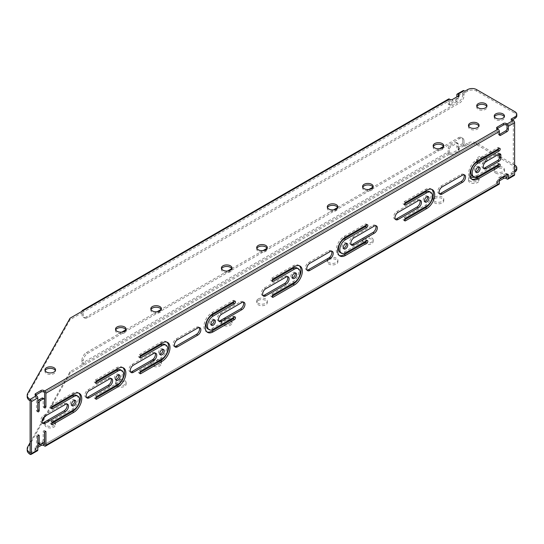 <?xml version="1.0" encoding="UTF-8"?>
<svg xmlns="http://www.w3.org/2000/svg" width="544" height="544" viewBox="0 0 544 544"><rect width="100%" height="100%" fill="white"/><g stroke="black" fill="none" stroke-linecap="round" stroke-linejoin="round"><path stroke-width="0.41" stroke-dasharray="2.72 2.04" d="M44.506 406.388A1 0.578 -60 0 1 43.391 407.218A1 0.578 -60 0 1 43.18 406.762L43.18 398.915A1.87 1.081 120 0 0 42.792 398.058M37.801 410.264A1 0.578 -60 0 1 36.686 411.087A1 0.578 -60 0 1 36.475 410.632L36.475 397.188L30.124 400.853L36.475 397.181L35.598 396.671L35.598 395.148A1.87 1.081 0 0 0 35.047 395.91A1.87 1.081 0 0 0 35.598 396.671M37.801 447.365L35.598 448.637L36.475 449.147L36.475 435.696A1 0.578 -60 0 1 36.91 434.69A1 0.578 -60 0 1 37.686 434.425A1 0.578 -60 0 1 37.89 434.88L37.89 436.016M38.277 443.584A1.87 1.081 120 0 0 39.216 443.489L41.861 441.959A1.87 1.081 120 0 0 43.18 439.668L43.18 431.827A1 0.578 -60 0 1 43.622 430.821A1 0.578 -60 0 1 44.39 430.556A1 0.578 -60 0 1 44.594 431.011L44.594 432.14M449.942 154.394A1.87 1.081 -0 0 0 452.588 154.394L452.588 152.871A1.87 1.081 180 0 1 449.942 152.871L449.942 154.394L449.5 154.142A1.87 1.081 60 0 1 448.181 151.851L81.96 363.283A1.87 1.081 -120 0 0 83.286 365.575L83.286 360.992L81.96 360.223L81.96 363.283M449.942 152.871L449.5 152.612L449.5 149.049A1.87 1.081 -60 0 1 450.826 146.758L449.5 145.989L455.505 142.528L456.824 143.29L456.824 146.853A1.87 1.081 -120 0 0 458.15 149.151L458.592 149.403L458.15 144.058L456.824 143.29A1.87 1.081 120 0 0 456.436 142.433A1.87 1.081 120 0 0 455.505 142.528M27.2 396.773A9.982 5.766 180 0 1 27.751 394.883L70.047 319.729L83.286 312.086L83.286 315.139A6.242 3.604 120 0 0 84.578 317.995A6.242 3.604 120 0 0 87.693 317.689L459.646 102.945A6.242 3.604 120 0 0 464.059 95.302L462.74 94.54L462.74 91.48A1.87 1.081 60 0 1 463.128 90.624M464.059 95.302L464.059 92.249L464.889 92.725L467.711 91.093A6.242 3.604 180 0 1 476.537 91.093L514.971 113.288A6.242 3.604 180 0 1 516.8 115.831M448.181 103.455A1.87 1.081 120 0 0 448.569 104.312A1.87 1.081 120 0 0 449.5 104.217L448.181 103.455L448.181 99.892A1.87 1.081 60 0 1 448.569 99.028M448.181 99.892L81.96 311.324L81.96 314.378L83.286 315.139M458.15 96.172L458.15 99.226A1.87 1.081 -60 0 1 456.824 101.517L455.505 100.756L449.5 104.217L449.5 100.654L449.942 100.905A1.87 1.081 0 0 0 452.588 100.905L458.592 97.444A1.87 1.081 0 0 0 459.136 96.676A1.87 1.081 0 0 0 458.592 95.914L458.592 97.444M87.693 317.689L86.374 316.928L458.327 102.184L459.646 102.945M86.374 316.928A6.242 3.604 -60 0 1 83.252 317.234A6.242 3.604 -60 0 1 81.96 314.378M455.505 100.756A1.87 1.081 120 0 0 456.824 98.464L456.824 96.934M462.74 94.54A6.242 3.604 -60 0 1 458.327 102.184M456.824 101.517L450.826 104.985A1.87 1.081 -60 0 1 449.888 105.074A1.87 1.081 -60 0 1 449.5 104.217L450.826 104.985M45.104 370.641A5.304 3.06 0 0 0 44.941 371.409A5.304 3.06 0 0 0 46.492 373.572A5.304 3.06 0 0 0 52.272 374.238A5.304 3.06 0 0 0 55.542 371.409A5.304 3.06 0 0 0 55.379 370.641M115.695 329.888A5.304 3.06 0 0 0 115.525 330.657A5.304 3.06 0 0 0 117.082 332.819A5.304 3.06 0 0 0 122.862 333.486A5.304 3.06 0 0 0 126.133 330.657A5.304 3.06 0 0 0 125.963 329.888M150.987 309.516A5.304 3.06 0 0 0 150.817 310.277A5.304 3.06 0 0 0 152.374 312.44A5.304 3.06 0 0 0 158.154 313.106A5.304 3.06 0 0 0 161.425 310.277A5.304 3.06 0 0 0 161.262 309.516M221.578 268.763A5.304 3.06 0 0 0 221.408 269.525A5.304 3.06 0 0 0 222.958 271.687A5.304 3.06 0 0 0 228.738 272.354A5.304 3.06 0 0 0 232.016 269.525A5.304 3.06 0 0 0 231.846 268.763M256.87 248.384A5.304 3.06 0 0 0 256.7 249.145A5.304 3.06 0 0 0 258.257 251.314A5.304 3.06 0 0 0 264.037 251.974A5.304 3.06 0 0 0 267.308 249.145A5.304 3.06 0 0 0 267.138 248.384M327.454 207.631A5.304 3.06 0 0 0 327.291 208.393A5.304 3.06 0 0 0 328.841 210.562A5.304 3.06 0 0 0 334.621 211.222A5.304 3.06 0 0 0 337.892 208.393A5.304 3.06 0 0 0 337.729 207.631M362.753 187.252A5.304 3.06 0 0 0 362.583 188.02A5.304 3.06 0 0 0 364.133 190.182A5.304 3.06 0 0 0 369.913 190.849A5.304 3.06 0 0 0 373.191 188.02A5.304 3.06 0 0 0 373.021 187.252M433.337 146.499A5.304 3.06 0 0 0 433.167 147.261A5.304 3.06 0 0 0 434.724 149.43A5.304 3.06 0 0 0 440.504 150.09A5.304 3.06 0 0 0 443.775 147.261A5.304 3.06 0 0 0 443.612 146.499M468.629 126.126A5.304 3.06 0 0 0 468.466 126.888A5.304 3.06 0 0 0 470.016 129.05A5.304 3.06 0 0 0 475.796 129.717A5.304 3.06 0 0 0 479.074 126.888A5.304 3.06 0 0 0 478.904 126.126M494.414 116.783A5.114 2.951 0 0 0 494.238 117.545A5.114 2.951 0 0 0 495.734 119.632A5.114 2.951 0 0 0 501.31 120.272A5.114 2.951 0 0 0 504.472 117.545A5.114 2.951 0 0 0 504.295 116.783M476.904 106.515A5.114 2.951 0 0 0 476.728 107.277A5.114 2.951 0 0 0 478.224 109.364A5.114 2.951 0 0 0 483.8 110.004A5.114 2.951 0 0 0 486.962 107.277A5.114 2.951 0 0 0 486.785 106.515M511.088 119.095L511.088 120.618L512.414 119.857M511.088 120.618L513.298 121.897L507.028 125.514L513.298 121.897L513.298 173.856L507.028 177.473M497.148 130.2L497.148 128.67A1.87 1.081 0 0 0 496.604 129.431A1.87 1.081 0 0 0 497.148 130.2L498.032 130.71L44.594 392.496L498.032 130.71L498.032 133.763A1.87 1.081 120 0 0 498.42 134.62A1.87 1.081 120 0 0 499.358 134.531L498.032 133.763M464.059 141.154L464.059 144.208L464.889 144.684L464.889 146.214L464.059 145.738A1.87 1.081 60 0 1 462.74 143.446L462.74 140.386L464.059 141.154A6.242 3.604 120 0 0 462.767 138.298A6.242 3.604 120 0 0 459.646 138.604L87.693 353.348A6.242 3.604 120 0 0 83.286 360.992M81.96 360.223A6.242 3.604 -60 0 1 86.374 352.587L87.693 353.348M459.646 138.604L458.327 137.843L443.544 146.37M439.436 148.75L372.96 187.122M368.846 189.502L337.668 207.502M333.554 209.875L267.077 248.254M262.963 250.628L231.785 268.634M227.671 271.007L161.194 309.386M157.087 311.76L125.902 329.759M121.788 332.139L86.374 352.587M458.327 137.843A6.242 3.604 -60 0 1 461.448 137.53A6.242 3.604 -60 0 1 462.74 140.386M449.5 145.989A1.87 1.081 120 0 0 448.181 148.281L448.181 151.851M456.436 142.433L457.762 143.201A1.87 1.081 -60 0 0 456.824 143.29L450.826 146.758M457.762 143.201A1.87 1.081 -60 0 1 458.15 144.058M514.617 165.043L499.535 156.332M497.325 155.06L493.354 152.769M492.47 152.259L476.537 143.058A6.242 3.604 -0 0 0 467.711 143.058L467.711 144.582A6.242 3.604 180 0 1 476.537 144.582L476.537 143.058M514.971 165.247L514.971 166.777L476.537 144.582M53.523 422.491A5.304 3.06 180 0 1 55.542 424.898A5.304 3.06 180 0 1 50.245 427.958A5.304 3.06 180 0 1 44.941 424.898A5.304 3.06 180 0 1 46.492 422.729A5.304 3.06 180 0 1 52.448 422.11M121.618 381.113A5.304 3.06 180 0 1 126.133 384.146A5.304 3.06 180 0 1 120.829 387.206A5.304 3.06 180 0 1 115.525 384.146A5.304 3.06 180 0 1 117.082 381.976A5.304 3.06 180 0 1 121.285 381.092M159.406 361.359A5.304 3.06 180 0 1 161.425 363.766A5.304 3.06 180 0 1 156.121 366.826A5.304 3.06 180 0 1 150.817 363.766A5.304 3.06 180 0 1 152.374 361.604A5.304 3.06 180 0 1 158.311 360.978M229.996 320.606A5.304 3.06 180 0 1 232.016 323.014A5.304 3.06 180 0 1 226.712 326.074A5.304 3.06 180 0 1 221.408 323.014A5.304 3.06 180 0 1 222.958 320.851A5.304 3.06 180 0 1 228.895 320.226M258.257 300.472A5.304 3.06 180 0 1 264.037 299.805A5.304 3.06 180 0 1 267.308 302.634A5.304 3.06 180 0 1 262.004 305.701A5.304 3.06 180 0 1 256.7 302.634A5.304 3.06 180 0 1 258.257 300.472M328.841 259.719A5.304 3.06 180 0 1 334.621 259.053A5.304 3.06 180 0 1 337.892 261.882A5.304 3.06 180 0 1 332.595 264.948A5.304 3.06 180 0 1 327.291 261.882A5.304 3.06 180 0 1 328.841 259.719M364.133 239.34A5.304 3.06 180 0 1 369.913 238.68A5.304 3.06 180 0 1 373.191 241.509A5.304 3.06 180 0 1 367.887 244.569A5.304 3.06 180 0 1 362.583 241.509A5.304 3.06 180 0 1 364.133 239.34M434.724 198.587A5.304 3.06 180 0 1 440.504 197.928A5.304 3.06 180 0 1 443.775 200.756A5.304 3.06 180 0 1 438.471 203.816A5.304 3.06 180 0 1 433.167 200.756A5.304 3.06 180 0 1 434.724 198.587M477.047 177.97A5.304 3.06 180 0 1 479.074 180.377A5.304 3.06 180 0 1 473.77 183.437A5.304 3.06 180 0 1 468.466 180.377A5.304 3.06 180 0 1 470.016 178.214A5.304 3.06 180 0 1 470.723 177.868M495.734 173.121A5.114 2.951 0 0 0 501.31 173.76A5.114 2.951 0 0 0 504.472 171.034A5.114 2.951 0 0 0 499.351 168.082A5.114 2.951 0 0 0 494.238 171.034A5.114 2.951 0 0 0 495.734 173.121M482.766 157.862A5.114 2.951 0 0 0 476.728 160.766A5.114 2.951 0 0 0 478.224 162.853A5.114 2.951 0 0 0 483.8 163.492A5.114 2.951 0 0 0 486.962 160.766A5.114 2.951 0 0 0 484.092 158.114M514.971 166.777A6.242 3.604 180 0 1 516.8 169.32M514.617 170.544L511.088 172.584L511.088 174.114L514.617 172.074M511.088 174.114L513.298 175.386A1.87 1.081 60 0 0 514.23 175.474M500.677 178.085L499.358 177.324A1.87 1.081 120 0 0 498.032 179.615L498.032 182.668L44.594 444.455L498.032 182.668L497.148 182.158A1.87 1.081 -0 0 0 496.604 182.927A1.87 1.081 -0 0 0 497.148 183.688L497.148 182.158A1.87 1.081 180 0 1 496.604 181.397A1.87 1.081 180 0 1 497.148 180.628L497.148 182.158L499.358 180.887M497.148 183.688L498.032 184.198A1.87 1.081 60 0 0 498.97 184.287M35.598 450.167L35.598 448.637A1.87 1.081 180 0 1 35.047 447.868A1.87 1.081 180 0 1 35.598 447.107L35.598 448.637A1.87 1.081 -0 0 0 35.047 449.398A1.87 1.081 -0 0 0 35.598 450.167L36.475 450.67A1.87 1.081 60 0 0 37.414 450.765M27.2 450.262A9.982 5.766 180 0 1 27.751 448.372L70.047 373.218L449.5 154.142M458.592 150.933A1.87 1.081 -0 0 0 459.136 150.171A1.87 1.081 -0 0 0 458.592 149.403L458.592 150.933L452.588 154.394M464.889 146.214L467.711 144.582M53.992 421.206A5.304 3.06 -0 0 0 46.492 421.206A5.304 3.06 -0 0 0 44.941 423.368A5.304 3.06 -0 0 0 50.245 426.428A5.304 3.06 -0 0 0 55.542 423.368A5.304 3.06 -0 0 0 54.767 421.777M122.176 379.651A5.304 3.06 -0 0 0 117.082 380.453A5.304 3.06 -0 0 0 115.525 382.616A5.304 3.06 -0 0 0 117.082 384.778M117.926 385.179A5.304 3.06 -0 0 0 123.352 385.308A5.304 3.06 -0 0 0 126.133 382.616A5.304 3.06 -0 0 0 122.461 379.705M159.875 360.074A5.304 3.06 -0 0 0 152.374 360.074A5.304 3.06 -0 0 0 150.817 362.236A5.304 3.06 -0 0 0 152.374 364.405M153.36 364.854A5.304 3.06 -0 0 0 158.719 364.908A5.304 3.06 -0 0 0 161.425 362.236A5.304 3.06 -0 0 0 160.65 360.645M230.459 319.321A5.304 3.06 -0 0 0 222.958 319.321A5.304 3.06 -0 0 0 221.408 321.484A5.304 3.06 -0 0 0 222.958 323.653M223.951 324.102A5.304 3.06 -0 0 0 229.31 324.156A5.304 3.06 -0 0 0 232.016 321.484A5.304 3.06 -0 0 0 231.241 319.892M258.257 298.942A5.304 3.06 -0 0 0 256.7 301.111A5.304 3.06 -0 0 0 262.004 304.171A5.304 3.06 -0 0 0 267.308 301.111A5.304 3.06 -0 0 0 264.037 298.282A5.304 3.06 -0 0 0 258.257 298.942M328.841 258.189A5.304 3.06 -0 0 0 327.291 260.358A5.304 3.06 -0 0 0 332.595 263.418A5.304 3.06 -0 0 0 337.892 260.358A5.304 3.06 -0 0 0 334.621 257.53A5.304 3.06 -0 0 0 328.841 258.189M365.126 242.59A5.304 3.06 -0 0 0 370.484 242.651A5.304 3.06 -0 0 0 373.191 239.979A5.304 3.06 -0 0 0 369.913 237.15A5.304 3.06 -0 0 0 364.133 237.816A5.304 3.06 -0 0 0 362.583 239.979A5.304 3.06 -0 0 0 364.133 242.141M434.724 197.057A5.304 3.06 -0 0 0 433.167 199.226A5.304 3.06 -0 0 0 438.471 202.286A5.304 3.06 -0 0 0 443.775 199.226A5.304 3.06 -0 0 0 440.504 196.398A5.304 3.06 -0 0 0 434.724 197.057M470.227 176.569A5.304 3.06 -0 0 0 470.016 176.684A5.304 3.06 -0 0 0 468.466 178.847A5.304 3.06 -0 0 0 473.77 181.914A5.304 3.06 -0 0 0 479.074 178.847A5.304 3.06 -0 0 0 478.292 177.256M477.503 176.678A5.304 3.06 -0 0 0 472.267 175.909M464.889 144.684L467.711 143.058M458.592 147.873A1.87 1.081 180 0 1 459.136 148.641A1.87 1.081 180 0 1 458.592 149.403L452.588 152.871M44.989 416.214L70.047 371.688L449.5 152.612L83.286 364.045M30.124 442.632L42.038 421.464M37.801 445.835L35.598 447.107M497.148 180.628L499.691 179.166M511.088 172.584L513.298 173.856M495.734 167.416A5.114 2.951 -0 0 0 494.238 169.504A5.114 2.951 -0 0 0 495.734 171.591A5.114 2.951 -0 0 0 501.31 172.237A5.114 2.951 -0 0 0 504.472 169.504A5.114 2.951 -0 0 0 501.31 166.777A5.114 2.951 -0 0 0 495.734 167.416M484.656 156.767A5.114 2.951 -0 0 0 478.224 157.148A5.114 2.951 -0 0 0 476.728 159.236A5.114 2.951 -0 0 0 477.578 160.868M478.38 161.412A5.114 2.951 -0 0 0 483.902 161.942A5.114 2.951 -0 0 0 486.962 159.236A5.114 2.951 -0 0 0 485.608 157.236M36.475 449.147L30.124 452.812M118.667 374.843A3.121 1.802 120 0 0 118.157 374.211A3.121 1.802 120 0 0 116.593 374.36A3.121 1.802 120 0 0 114.56 377.114A3.121 1.802 120 0 0 115.036 379.61A3.121 1.802 120 0 0 115.845 379.739M122.835 367.635A11.234 6.487 120 0 0 122.21 367.186A11.234 6.487 120 0 0 116.593 367.737L95.418 379.964A1.557 0.898 120 0 0 94.398 381.337A1.557 0.898 120 0 0 94.636 382.588A1.557 0.898 120 0 0 95.418 382.514L95.662 382.371M120.652 369.886A8.112 4.685 -60 0 1 121.89 376.387A8.112 4.685 -60 0 1 116.593 383.534L95.418 395.76A1.557 0.898 120 0 0 94.398 397.134A1.557 0.898 120 0 0 94.636 398.385A1.557 0.898 120 0 0 95.418 398.303L95.662 398.167M162.785 349.377A3.121 1.802 120 0 0 162.268 348.738A3.121 1.802 120 0 0 160.711 348.894A3.121 1.802 120 0 0 158.671 351.642A3.121 1.802 120 0 0 159.154 354.137A3.121 1.802 120 0 0 159.963 354.266M166.947 342.162A11.234 6.487 120 0 0 166.328 341.714A11.234 6.487 120 0 0 160.711 342.271L139.536 354.498A1.557 0.898 120 0 0 138.516 355.871A1.557 0.898 120 0 0 138.754 357.122A1.557 0.898 120 0 0 139.536 357.041L139.781 356.905M164.764 344.413A8.112 4.685 -60 0 1 166.008 350.914A8.112 4.685 -60 0 1 160.711 358.061L139.536 370.287A1.557 0.898 120 0 0 138.516 371.661A1.557 0.898 120 0 0 138.754 372.912A1.557 0.898 120 0 0 139.536 372.837L139.781 372.694M213.962 319.831A3.121 1.802 120 0 0 213.445 319.192A3.121 1.802 120 0 0 211.888 319.348A3.121 1.802 120 0 0 209.848 322.096A3.121 1.802 120 0 0 210.331 324.591A3.121 1.802 120 0 0 211.14 324.72M234.144 317.193A1.557 0.898 120 0 0 233.845 316.214A1.557 0.898 120 0 0 233.063 316.288L211.888 328.515A8.112 4.685 -60 0 1 207.835 328.916M234.144 301.403A1.557 0.898 120 0 0 233.845 300.417A1.557 0.898 120 0 0 233.063 300.499L211.888 312.725A11.234 6.487 120 0 0 204.551 322.619A11.234 6.487 120 0 0 206.271 331.616A11.234 6.487 120 0 0 206.972 331.935M295.14 272.959A3.121 1.802 120 0 0 294.624 272.326A3.121 1.802 120 0 0 293.066 272.476A3.121 1.802 120 0 0 291.026 275.23A3.121 1.802 120 0 0 291.502 277.726A3.121 1.802 120 0 0 292.312 277.855M299.302 265.751A11.234 6.487 120 0 0 298.676 265.302A11.234 6.487 120 0 0 293.066 265.86L271.884 278.079A1.557 0.898 120 0 0 270.871 279.46A1.557 0.898 120 0 0 271.109 280.704A1.557 0.898 120 0 0 271.884 280.629L272.129 280.486M297.119 268.002A8.112 4.685 -60 0 1 298.364 274.502A8.112 4.685 -60 0 1 293.066 281.649L271.884 293.876A1.557 0.898 120 0 0 270.871 295.249A1.557 0.898 120 0 0 271.109 296.5A1.557 0.898 120 0 0 271.884 296.419L272.129 296.283M346.31 243.413A3.121 1.802 120 0 0 345.8 242.78A3.121 1.802 120 0 0 344.236 242.93A3.121 1.802 120 0 0 342.203 245.684A3.121 1.802 120 0 0 342.679 248.18A3.121 1.802 120 0 0 343.488 248.309M366.493 240.781A1.557 0.898 120 0 0 366.194 239.802A1.557 0.898 120 0 0 365.418 239.877L344.236 252.103A8.112 4.685 -60 0 1 340.184 252.504M366.493 224.992A1.557 0.898 120 0 0 366.194 224.006A1.557 0.898 120 0 0 365.418 224.087L344.236 236.314A11.234 6.487 120 0 0 336.899 246.208A11.234 6.487 120 0 0 338.626 255.204A11.234 6.487 120 0 0 339.327 255.517M74.548 400.316A3.121 1.802 120 0 0 74.038 399.677A3.121 1.802 120 0 0 72.474 399.833A3.121 1.802 120 0 0 70.441 402.58A3.121 1.802 120 0 0 70.917 405.083A3.121 1.802 120 0 0 71.726 405.212M78.717 393.101A11.234 6.487 120 0 0 78.091 392.652A11.234 6.487 120 0 0 72.474 393.21L51.299 405.436A1.557 0.898 120 0 0 50.279 406.81A1.557 0.898 120 0 0 50.524 408.061A1.557 0.898 120 0 0 51.299 407.986L51.544 407.844M76.534 395.359A8.112 4.685 -60 0 1 77.778 401.853A8.112 4.685 -60 0 1 72.474 409L51.299 421.226A1.557 0.898 120 0 0 50.279 422.606A1.557 0.898 120 0 0 50.524 423.851A1.557 0.898 120 0 0 51.299 423.776L51.544 423.633M427.489 196.547A3.121 1.802 120 0 0 426.972 195.915A3.121 1.802 120 0 0 425.415 196.064A3.121 1.802 120 0 0 423.375 198.818A3.121 1.802 120 0 0 423.858 201.314A3.121 1.802 120 0 0 424.667 201.443M431.65 189.339A11.234 6.487 120 0 0 431.032 188.89A11.234 6.487 120 0 0 425.415 189.441L404.24 201.668A1.557 0.898 120 0 0 403.22 203.041A1.557 0.898 120 0 0 403.458 204.292A1.557 0.898 120 0 0 404.24 204.218L404.484 204.075M429.468 191.59A8.112 4.685 -60 0 1 430.712 198.091A8.112 4.685 -60 0 1 425.415 205.238L404.24 217.464A1.557 0.898 120 0 0 403.22 218.838A1.557 0.898 120 0 0 403.458 220.089A1.557 0.898 120 0 0 404.24 220.007L404.484 219.871M478.666 167.001A3.121 1.802 120 0 0 478.149 166.369A3.121 1.802 120 0 0 476.592 166.518A3.121 1.802 120 0 0 474.552 169.272A3.121 1.802 120 0 0 475.028 171.768A3.121 1.802 120 0 0 475.837 171.897M498.848 164.37A1.557 0.898 120 0 0 498.549 163.384A1.557 0.898 120 0 0 497.767 163.465L476.592 175.692A8.112 4.685 -60 0 1 472.532 176.093M498.848 148.573A1.557 0.898 120 0 0 498.549 147.594A1.557 0.898 120 0 0 497.767 147.669L476.592 159.895A11.234 6.487 120 0 0 469.254 169.796A11.234 6.487 120 0 0 470.975 178.792A11.234 6.487 120 0 0 471.675 179.105M499.487 153.864A2.496 1.442 120 0 0 499.018 153.15A2.496 1.442 120 0 0 497.767 153.279L484.976 160.664A4.366 2.523 120 0 0 482.12 164.512A4.366 2.523 120 0 0 482.786 168.008A4.366 2.523 120 0 0 483.555 168.212M507.028 174.42A1.87 1.081 120 0 0 506.641 173.563A1.87 1.081 120 0 0 505.709 173.652L507.028 174.42M499.358 177.324L505.709 173.652M463.889 174.76A4.366 2.523 120 0 0 463.332 174.202A4.366 2.523 120 0 0 461.149 174.413L440.858 186.13A4.366 2.523 120 0 0 438.002 189.978A4.366 2.523 120 0 0 438.675 193.48A4.366 2.523 120 0 0 439.436 193.684M419.778 200.233A4.366 2.523 120 0 0 419.213 199.668A4.366 2.523 120 0 0 417.03 199.886L396.739 211.602A4.366 2.523 120 0 0 393.883 215.451A4.366 2.523 120 0 0 394.556 218.953A4.366 2.523 120 0 0 395.318 219.157M375.659 225.699A4.366 2.523 120 0 0 375.102 225.141A4.366 2.523 120 0 0 372.912 225.359L352.621 237.075A4.366 2.523 120 0 0 349.772 240.924A4.366 2.523 120 0 0 350.438 244.426A4.366 2.523 120 0 0 351.2 244.63M331.541 251.172A4.366 2.523 120 0 0 330.983 250.614A4.366 2.523 120 0 0 328.8 250.832L308.502 262.548A4.366 2.523 120 0 0 305.653 266.397A4.366 2.523 120 0 0 306.32 269.892A4.366 2.523 120 0 0 307.088 270.096M287.422 276.644A4.366 2.523 120 0 0 286.865 276.08A4.366 2.523 120 0 0 284.682 276.298L264.384 288.014A4.366 2.523 120 0 0 261.535 291.863A4.366 2.523 120 0 0 262.201 295.365A4.366 2.523 120 0 0 262.97 295.569M243.304 302.117A4.366 2.523 120 0 0 242.746 301.553A4.366 2.523 120 0 0 240.564 301.77L220.272 313.487A4.366 2.523 120 0 0 217.416 317.336A4.366 2.523 120 0 0 218.083 320.838A4.366 2.523 120 0 0 218.851 321.042M199.192 327.583A4.366 2.523 120 0 0 198.628 327.026A4.366 2.523 120 0 0 196.445 327.243L176.154 338.96A4.366 2.523 120 0 0 173.298 342.808A4.366 2.523 120 0 0 173.971 346.304A4.366 2.523 120 0 0 174.733 346.508M155.074 353.056A4.366 2.523 120 0 0 154.51 352.498A4.366 2.523 120 0 0 152.327 352.709L132.036 364.426A4.366 2.523 120 0 0 129.18 368.274A4.366 2.523 120 0 0 129.853 371.776A4.366 2.523 120 0 0 130.614 371.98M110.956 378.529A4.366 2.523 120 0 0 110.398 377.964A4.366 2.523 120 0 0 108.215 378.182L87.917 389.898A4.366 2.523 120 0 0 85.068 393.747A4.366 2.523 120 0 0 85.734 397.249A4.366 2.523 120 0 0 86.496 397.453M66.837 403.995A4.366 2.523 120 0 0 66.28 403.437A4.366 2.523 120 0 0 64.097 403.655L43.799 415.371A4.366 2.523 120 0 0 40.95 419.22A4.366 2.523 120 0 0 41.616 422.722A4.366 2.523 120 0 0 42.384 422.926M70.047 371.688L70.047 373.218M27.751 448.372L27.751 446.842M27.751 394.883L27.751 393.353M70.047 318.199L70.047 319.729M83.286 310.556L83.286 312.086L449.5 100.654M464.889 92.725L464.889 91.195M44.506 407.524L43.18 406.762M37.801 411.4L36.475 410.632M38.508 435.241L37.89 434.88M36.475 435.696L37.801 436.458M45.213 431.365L44.594 431.011M43.18 431.827L44.506 432.589M456.824 94.894L462.74 91.48M458.15 95.662L464.059 92.249M514.971 111.758L514.971 113.288M476.537 91.093L476.537 89.57M462.74 143.446L456.824 146.853M464.059 145.738L458.15 149.151M464.059 144.208L458.15 147.621L464.059 144.208M507.028 179.003L513.298 175.386M44.594 445.985L498.032 184.198M30.124 454.342L36.475 450.67M498.032 179.615L499.358 180.377M484.976 160.664L486.295 161.425M497.767 153.279L499.093 154.04M461.149 174.413L462.475 175.182M440.858 186.13L442.177 186.898M396.739 211.602L398.065 212.371M417.03 199.886L418.356 200.654M352.621 237.075L353.947 237.837M372.912 225.359L374.238 226.12M308.502 262.548L309.828 263.31M328.8 250.832L330.12 251.593M264.384 288.014L265.71 288.782M284.682 276.298L286.001 277.066M220.272 313.487L221.592 314.248M240.564 301.77L241.89 302.532M176.154 338.96L177.473 339.721M196.445 327.243L197.771 328.005M132.036 364.426L133.362 365.194M152.327 352.709L153.653 353.478M87.917 389.898L89.243 390.667M108.215 378.182L109.534 378.95M43.799 415.371L45.125 416.133M64.097 403.655L65.416 404.416M467.711 89.57L467.711 91.093M456.824 98.464L458.15 99.226M452.588 100.905L452.588 99.375M449.942 99.375L449.942 100.905M448.181 148.281L449.5 149.049M43.18 439.668L44.506 440.436M41.861 441.959L43.18 442.728M39.216 443.489L40.535 444.258M43.18 398.915L44.506 399.677M497.767 163.465L499.093 164.227M476.592 159.895L477.911 160.664M497.767 147.669L499.093 148.437M476.592 175.692L477.911 176.453M404.24 201.668L405.559 202.436M425.415 189.441L426.741 190.21M404.24 217.464L405.559 218.226M425.415 205.238L426.741 205.999M51.299 405.436L52.625 406.198M72.474 393.21L73.8 393.972M51.299 421.226L52.625 421.994M72.474 409L73.8 409.768M365.418 239.877L366.738 240.638M344.236 236.314L345.562 237.075M365.418 224.087L366.738 224.849M344.236 252.103L345.562 252.865M271.884 278.079L273.21 278.848M293.066 265.86L294.386 266.621M271.884 293.876L273.21 294.637M293.066 281.649L294.386 282.411M233.063 316.288L234.389 317.05M211.888 312.725L213.214 313.487M233.063 300.499L234.389 301.26M211.888 328.515L213.214 329.276M139.536 354.498L140.862 355.259M160.711 342.271L162.037 343.033M139.536 370.287L140.862 371.049M160.711 358.061L162.037 358.822M95.418 379.964L96.744 380.732M116.593 367.737L117.919 368.506M95.418 395.76L96.744 396.522M116.593 383.534L117.919 384.295M43.391 407.218L44.717 407.98M36.686 411.087L38.005 411.856M37.686 434.425L39.005 435.186M44.39 430.556L45.71 431.317M498.032 182.668L44.594 444.455M482.786 168.008L484.112 168.776M463.332 174.202L464.658 174.964M438.675 193.48L439.994 194.242M394.556 218.953L395.876 219.715M419.213 199.668L420.539 200.437M350.438 244.426L351.764 245.188M375.102 225.141L376.421 225.903M306.32 269.892L307.646 270.66M330.983 250.614L332.302 251.376M262.201 295.365L263.527 296.126M286.865 276.08L288.191 276.848M218.083 320.838L219.409 321.599M242.746 301.553L244.072 302.321M173.971 346.304L175.29 347.072M198.628 327.026L199.954 327.787M129.853 371.776L131.172 372.538M154.51 352.498L155.836 353.26M85.734 397.249L87.06 398.011M110.398 377.964L111.717 378.733M41.616 422.722L42.942 423.484M66.28 403.437L67.599 404.199M504.472 171.034L504.472 169.504M494.238 171.034L494.238 169.504M504.472 117.545L504.472 116.015M494.238 117.545L494.238 116.015M486.962 160.766L486.962 159.236M476.728 160.766L476.728 159.236M486.962 107.277L486.962 105.747M476.728 107.277L476.728 105.747M83.252 317.234L84.578 317.995M461.448 137.53L462.767 138.298M479.074 180.377L479.074 178.847M468.466 180.377L468.466 178.847M479.074 126.888L479.074 125.358M468.466 126.888L468.466 125.358M443.775 200.756L443.775 199.226M433.167 200.756L433.167 199.226M443.775 147.261L443.775 145.738M433.167 147.261L433.167 145.738M373.191 241.509L373.191 239.979M362.583 241.509L362.583 239.979M373.191 188.02L373.191 186.49M362.583 188.02L362.583 186.49M337.892 261.882L337.892 260.358M327.291 261.882L327.291 260.358M337.892 208.393L337.892 206.863M327.291 208.393L327.291 206.863M267.308 302.634L267.308 301.111M256.7 302.634L256.7 301.111M267.308 249.145L267.308 247.622M256.7 249.145L256.7 247.622M232.016 323.014L232.016 321.484M221.408 323.014L221.408 321.484M232.016 269.525L232.016 267.995M221.408 269.525L221.408 267.995M161.425 363.766L161.425 362.236M150.817 363.766L150.817 362.236M161.425 310.277L161.425 308.747M150.817 310.277L150.817 308.747M126.133 384.146L126.133 382.616M115.525 384.146L115.525 382.616M126.133 330.657L126.133 329.127M115.525 330.657L115.525 329.127M55.542 424.898L55.542 423.368M44.941 424.898L44.941 423.368M55.542 371.409L55.542 369.879M44.941 371.409L44.941 369.879M496.604 127.908L496.604 129.431M499.746 135.388L498.42 134.62M459.136 95.152L459.136 96.676M449.888 105.074L448.569 104.312M459.136 150.171L459.136 148.641M496.604 181.397L496.604 182.927M507.967 174.325L506.641 173.563M35.047 449.398L35.047 447.868M35.047 394.38L35.047 395.91M499.018 153.15L500.337 153.918M498.549 163.384L499.868 164.152M470.975 178.792L472.301 179.561M498.549 147.594L499.868 148.356M475.028 171.768L476.354 172.536M478.149 166.369L479.475 167.13M403.458 204.292L404.784 205.061M431.032 188.89L432.351 189.652M403.458 220.089L404.784 220.85M423.858 201.314L425.177 202.082M426.972 195.915L428.298 196.676M50.524 408.061L51.843 408.823M78.091 392.652L79.417 393.421M50.524 423.851L51.843 424.619M70.917 405.083L72.243 405.844M74.038 399.677L75.358 400.445M366.194 239.802L367.52 240.564M338.626 255.204L339.946 255.972M366.194 224.006L367.52 224.774M342.679 248.18L344.005 248.948M345.8 242.78L347.12 243.542M271.109 280.704L272.428 281.472M298.676 265.302L300.002 266.064M271.109 296.5L272.428 297.262M291.502 277.726L292.828 278.494M294.624 272.326L295.95 273.088M233.845 316.214L235.164 316.975M206.271 331.616L207.597 332.384M233.845 300.417L235.164 301.186M210.331 324.591L211.65 325.36M213.445 319.192L214.771 319.954M138.754 357.122L140.08 357.884M166.328 341.714L167.647 342.475M138.754 372.912L140.08 373.674M159.154 354.137L160.473 354.906M162.268 348.738L163.594 349.5M94.636 382.588L95.962 383.357M122.21 367.186L123.536 367.948M94.636 398.385L95.962 399.146M115.036 379.61L116.355 380.378M118.157 374.211L119.476 374.972"/><path stroke-width="0.82" d="M35.598 393.618L35.598 395.148A1.87 1.081 180 0 1 35.047 394.38A1.87 1.081 180 0 1 35.598 393.618L41.065 390.463A1.87 1.081 180 0 1 43.71 390.463L43.71 391.986L44.594 392.496L44.594 405.946A1 0.578 -60 0 1 44.506 406.388M37.801 410.264A1 0.578 -60 0 0 37.89 409.816L37.89 401.975A1.87 1.081 120 0 1 39.216 399.677L41.861 398.154A1.87 1.081 120 0 1 42.792 398.058L44.118 398.82A1.87 1.081 120 0 1 44.506 399.677L44.506 407.524A1 0.578 120 0 0 44.717 407.98A1 0.578 120 0 0 45.485 407.714A1 0.578 120 0 0 45.92 406.708L45.92 393.264A1.87 1.081 -120 0 0 44.594 390.966L43.71 390.463M43.71 391.986A1.87 1.081 0 0 0 41.065 391.986L35.598 395.148L36.475 395.658A1.87 1.081 60 0 1 37.801 397.95L37.801 411.4A1 0.578 120 0 0 38.005 411.856A1 0.578 120 0 0 38.78 411.584A1 0.578 120 0 0 39.216 410.584L39.216 402.737A1.87 1.081 120 0 1 40.535 400.445L43.18 398.915A1.87 1.081 120 0 1 44.118 398.82M37.89 436.016L37.89 442.728L39.216 443.489L39.216 435.649A1 0.578 120 0 0 39.005 435.186A1 0.578 120 0 0 38.236 435.458A1 0.578 120 0 0 37.801 436.458L37.801 449.908A1.87 1.081 60 0 1 37.414 450.765L31.062 454.43A1.87 1.081 -120 0 0 31.45 453.574L37.801 449.908M43.71 445.475A1.87 1.081 -0 0 0 41.065 445.475L41.065 443.952A1.87 1.081 180 0 1 43.71 443.952L43.71 445.475L44.594 445.985A1.87 1.081 -120 0 0 45.533 446.08A1.87 1.081 -120 0 0 45.92 445.223L45.92 431.773A1 0.578 120 0 0 45.71 431.317A1 0.578 120 0 0 44.941 431.582A1 0.578 120 0 0 44.506 432.589L44.506 440.436A1.87 1.081 120 0 1 43.18 442.728L40.535 444.258A1.87 1.081 120 0 1 39.603 444.346A1.87 1.081 120 0 1 39.216 443.489M458.592 94.384A1.87 1.081 180 0 1 459.136 95.152A1.87 1.081 180 0 1 458.592 95.914L458.592 94.384L458.15 94.132A1.87 1.081 -120 0 0 457.212 94.037A1.87 1.081 -120 0 0 456.824 94.894L456.824 96.934M457.212 94.037L463.128 90.624A1.87 1.081 60 0 1 464.059 90.719L464.889 91.195L467.711 89.57A6.242 3.604 0 0 1 476.537 89.57L514.971 111.758A6.242 3.604 0 0 1 516.8 114.308A6.242 3.604 0 0 1 514.971 116.851L511.088 119.095L513.298 120.367A1.87 1.081 60 0 1 514.617 122.658L514.617 174.617A1.87 1.081 60 0 1 514.23 175.474L507.967 179.092A1.87 1.081 -120 0 0 508.354 178.235L508.354 175.182L507.028 174.42L500.677 178.085A1.87 1.081 -60 0 0 499.358 180.377L499.358 183.43A1.87 1.081 60 0 1 498.97 184.287L45.533 446.08M37.801 397.95L31.45 401.615A1.87 1.081 -120 0 0 30.124 399.323A9.982 5.766 180 0 1 27.2 395.25A9.982 5.766 180 0 1 27.751 393.353L70.047 318.199L83.286 310.556A1.87 1.081 -120 0 0 82.348 310.468L448.569 99.028A1.87 1.081 60 0 1 449.5 99.124L449.942 99.375A1.87 1.081 180 0 0 452.588 99.375L458.592 95.914L458.15 95.662L458.15 96.172M82.348 310.468A1.87 1.081 -120 0 0 81.96 311.324M46.492 372.042A5.304 3.06 0 0 0 52.272 372.708A5.304 3.06 0 0 0 55.542 369.879A5.304 3.06 0 0 0 50.245 366.819A5.304 3.06 0 0 0 44.941 369.879A5.304 3.06 0 0 0 46.492 372.042M117.082 331.289A5.304 3.06 0 0 0 122.862 331.956A5.304 3.06 0 0 0 126.133 329.127A5.304 3.06 0 0 0 120.829 326.067A5.304 3.06 0 0 0 115.525 329.127A5.304 3.06 0 0 0 117.082 331.289M152.374 310.916A5.304 3.06 0 0 0 158.154 311.576A5.304 3.06 0 0 0 161.425 308.747A5.304 3.06 0 0 0 156.121 305.687A5.304 3.06 0 0 0 150.817 308.747A5.304 3.06 0 0 0 152.374 310.916M222.958 270.164A5.304 3.06 0 0 0 228.738 270.824A5.304 3.06 0 0 0 232.016 267.995A5.304 3.06 0 0 0 226.712 264.935A5.304 3.06 0 0 0 221.408 267.995A5.304 3.06 0 0 0 222.958 270.164M258.257 249.784A5.304 3.06 0 0 0 264.037 250.451A5.304 3.06 0 0 0 267.308 247.622A5.304 3.06 0 0 0 262.004 244.555A5.304 3.06 0 0 0 256.7 247.622A5.304 3.06 0 0 0 258.257 249.784M328.841 209.032A5.304 3.06 0 0 0 334.621 209.692A5.304 3.06 0 0 0 337.892 206.863A5.304 3.06 0 0 0 332.595 203.803A5.304 3.06 0 0 0 327.291 206.863A5.304 3.06 0 0 0 328.841 209.032M364.133 188.652A5.304 3.06 0 0 0 369.913 189.319A5.304 3.06 0 0 0 373.191 186.49A5.304 3.06 0 0 0 367.887 183.43A5.304 3.06 0 0 0 362.583 186.49A5.304 3.06 0 0 0 364.133 188.652M434.724 147.9A5.304 3.06 0 0 0 440.504 148.566A5.304 3.06 0 0 0 443.775 145.738A5.304 3.06 0 0 0 438.471 142.671A5.304 3.06 0 0 0 433.167 145.738A5.304 3.06 0 0 0 434.724 147.9M470.016 127.527A5.304 3.06 0 0 0 475.796 128.187A5.304 3.06 0 0 0 479.074 125.358A5.304 3.06 0 0 0 473.77 122.298A5.304 3.06 0 0 0 468.466 125.358A5.304 3.06 0 0 0 470.016 127.527M505.709 130.859A1.87 1.081 120 0 0 507.028 128.568L507.028 125.514L506.151 125.004A1.87 1.081 0 0 0 503.499 125.004L497.148 128.67A1.87 1.081 180 0 1 496.604 127.908A1.87 1.081 180 0 1 497.148 127.14L497.148 128.67L498.032 129.18A1.87 1.081 60 0 1 499.358 131.471L499.358 134.531L500.677 135.293L507.028 131.628L505.709 130.859L499.358 134.531A1.87 1.081 -60 0 0 499.746 135.388A1.87 1.081 -60 0 0 500.677 135.293M497.148 127.14L503.499 123.474A1.87 1.081 180 0 1 506.151 123.474L506.151 125.004M507.028 128.568L508.354 129.336L508.354 126.276A1.87 1.081 -120 0 0 507.028 123.984L506.151 123.474M495.734 118.102A5.114 2.951 0 0 0 501.31 118.742A5.114 2.951 0 0 0 504.472 116.015A5.114 2.951 0 0 0 499.351 113.064A5.114 2.951 0 0 0 494.238 116.015A5.114 2.951 0 0 0 495.734 118.102M478.224 107.834A5.114 2.951 0 0 0 483.8 108.48A5.114 2.951 0 0 0 486.962 105.747A5.114 2.951 0 0 0 481.841 102.796A5.114 2.951 0 0 0 476.728 105.747A5.114 2.951 0 0 0 478.224 107.834M55.379 370.641A5.304 3.06 0 0 0 51.639 368.451A5.304 3.06 0 0 0 46.492 369.24A5.304 3.06 0 0 0 45.104 370.641M125.963 329.888A5.304 3.06 0 0 0 122.23 327.699A5.304 3.06 0 0 0 117.082 328.488A5.304 3.06 0 0 0 115.695 329.888M161.262 309.516A5.304 3.06 0 0 0 157.522 307.326A5.304 3.06 0 0 0 152.374 308.115A5.304 3.06 0 0 0 150.987 309.516M231.846 268.763A5.304 3.06 0 0 0 228.106 266.574A5.304 3.06 0 0 0 222.958 267.362A5.304 3.06 0 0 0 221.578 268.763M267.138 248.384A5.304 3.06 0 0 0 263.405 246.194A5.304 3.06 0 0 0 258.257 246.983A5.304 3.06 0 0 0 256.87 248.384M337.729 207.631A5.304 3.06 0 0 0 333.989 205.442A5.304 3.06 0 0 0 328.841 206.23A5.304 3.06 0 0 0 327.454 207.631M373.021 187.252A5.304 3.06 0 0 0 369.281 185.062A5.304 3.06 0 0 0 364.133 185.851A5.304 3.06 0 0 0 362.753 187.252M443.612 146.499A5.304 3.06 0 0 0 439.872 144.31A5.304 3.06 0 0 0 434.724 145.098A5.304 3.06 0 0 0 433.337 146.499M478.904 126.126A5.304 3.06 0 0 0 475.164 123.937A5.304 3.06 0 0 0 470.016 124.726A5.304 3.06 0 0 0 468.629 126.126M504.295 116.783A5.114 2.951 0 0 0 500.677 114.689A5.114 2.951 0 0 0 495.734 115.457A5.114 2.951 0 0 0 494.414 116.783M486.785 106.515A5.114 2.951 0 0 0 483.167 104.428A5.114 2.951 0 0 0 478.224 105.189A5.114 2.951 0 0 0 476.904 106.515M516.8 114.308L516.8 115.831A6.242 3.604 180 0 1 514.971 118.381L514.971 116.851M512.414 119.857L514.971 118.381M30.124 452.812L30.124 454.342A9.982 5.766 180 0 1 27.2 450.262L27.2 448.739A9.982 5.766 180 0 0 30.124 452.812L30.124 400.853A9.982 5.766 180 0 1 27.2 396.773L27.2 395.25M443.544 146.37L439.436 148.75M372.96 187.122L368.846 189.502M337.668 207.502L333.554 209.875M267.077 248.254L262.963 250.628M231.785 268.634L227.671 271.007M161.194 309.386L157.087 311.76M125.902 329.759L121.788 332.139M514.617 170.544L514.971 170.34A6.242 3.604 -0 0 0 516.8 167.797A6.242 3.604 -0 0 0 514.971 165.247L514.617 165.043M499.535 156.332L497.325 155.06M493.354 152.769L492.47 152.259M52.448 422.11A5.304 3.06 180 0 1 53.523 422.491M158.311 360.978A5.304 3.06 180 0 1 159.406 361.359M228.895 320.226A5.304 3.06 180 0 1 229.996 320.606M470.723 177.868A5.304 3.06 180 0 1 477.047 177.97M484.092 158.114A5.114 2.951 0 0 0 482.766 157.862M516.8 167.797L516.8 169.32A6.242 3.604 180 0 1 514.971 171.87L514.971 170.34M514.617 172.074L514.971 171.87M507.967 179.092A1.87 1.081 -120 0 1 507.028 179.003L506.151 178.493A1.87 1.081 -0 0 0 503.499 178.493L503.499 176.963A1.87 1.081 180 0 1 506.151 176.963L506.151 178.493M499.358 180.887L503.499 178.493M41.065 445.475L37.801 447.365M54.767 421.777A5.304 3.06 -0 0 0 53.992 421.206M117.082 384.778A5.304 3.06 -0 0 0 117.926 385.179M152.374 364.405A5.304 3.06 -0 0 0 153.36 364.854M160.65 360.645A5.304 3.06 -0 0 0 159.875 360.074M222.958 323.653A5.304 3.06 -0 0 0 223.951 324.102M231.241 319.892A5.304 3.06 -0 0 0 230.459 319.321M364.133 242.141A5.304 3.06 -0 0 0 365.126 242.59M478.292 177.256A5.304 3.06 -0 0 0 477.503 176.678M472.267 175.909A5.304 3.06 -0 0 0 470.227 176.569M27.2 448.739A9.982 5.766 180 0 1 27.751 446.842L30.124 442.632M42.038 421.464L44.989 416.214M41.065 443.952L37.801 445.835M44.594 432.14L44.594 444.455L43.71 443.952M499.691 179.166L503.499 176.963M508.354 175.182A1.87 1.081 -60 0 0 507.967 174.325A1.87 1.081 -60 0 0 507.028 174.42L507.028 177.473L506.151 176.963M477.578 160.868A5.114 2.951 -0 0 0 478.224 161.33A5.114 2.951 -0 0 0 478.38 161.412M485.608 157.236A5.114 2.951 -0 0 0 484.656 156.767M30.124 454.342A1.87 1.081 -120 0 0 31.062 454.43M31.45 401.615L31.45 453.574M117.919 375.129A3.121 1.802 120 0 0 115.879 377.876A3.121 1.802 120 0 0 116.355 380.378A3.121 1.802 120 0 0 119.476 378.576A3.121 1.802 120 0 0 119.476 374.972A3.121 1.802 120 0 0 117.919 375.129M96.744 383.275L117.919 371.049A8.112 4.685 -60 0 1 121.972 370.648A8.112 4.685 -60 0 1 123.216 377.148A8.112 4.685 -60 0 1 117.919 384.295L96.744 396.522A1.557 0.898 120 0 0 95.724 397.895A1.557 0.898 120 0 0 95.962 399.146A1.557 0.898 120 0 0 96.744 399.072L117.919 386.845A11.234 6.487 120 0 0 125.256 376.944A11.234 6.487 120 0 0 123.536 367.948A11.234 6.487 120 0 0 117.919 368.506L96.744 380.732A1.557 0.898 120 0 0 95.724 382.106A1.557 0.898 120 0 0 95.962 383.357A1.557 0.898 120 0 0 96.744 383.275L95.642 382.643M162.037 349.656A3.121 1.802 120 0 0 159.997 352.403A3.121 1.802 120 0 0 160.473 354.906A3.121 1.802 120 0 0 163.594 353.104A3.121 1.802 120 0 0 163.594 349.5A3.121 1.802 120 0 0 162.037 349.656M140.862 357.809L162.037 345.583A8.112 4.685 -60 0 1 166.09 345.182A8.112 4.685 -60 0 1 167.334 351.676A8.112 4.685 -60 0 1 162.037 358.822L140.862 371.049A1.557 0.898 120 0 0 139.842 372.429A1.557 0.898 120 0 0 140.08 373.674A1.557 0.898 120 0 0 140.862 373.599L162.037 361.372A11.234 6.487 120 0 0 169.374 351.478A11.234 6.487 120 0 0 167.647 342.475A11.234 6.487 120 0 0 162.037 343.033L140.862 355.259A1.557 0.898 120 0 0 139.842 356.633A1.557 0.898 120 0 0 140.08 357.884A1.557 0.898 120 0 0 140.862 357.809L139.754 357.17M213.214 320.11A3.121 1.802 120 0 0 211.174 322.857A3.121 1.802 120 0 0 211.65 325.36A3.121 1.802 120 0 0 214.771 323.558A3.121 1.802 120 0 0 214.771 319.954A3.121 1.802 120 0 0 213.214 320.11M234.389 317.05L213.214 329.276A8.112 4.685 -60 0 1 209.154 329.678A8.112 4.685 -60 0 1 207.91 323.184A8.112 4.685 -60 0 1 213.214 316.037L234.389 303.81A1.557 0.898 120 0 0 235.409 302.437A1.557 0.898 120 0 0 235.164 301.186A1.557 0.898 120 0 0 234.389 301.26L213.214 313.487A11.234 6.487 120 0 0 205.877 323.381A11.234 6.487 120 0 0 207.597 332.384A11.234 6.487 120 0 0 213.214 331.826L234.389 319.6A1.557 0.898 120 0 0 235.409 318.226A1.557 0.898 120 0 0 235.164 316.975A1.557 0.898 120 0 0 234.389 317.05M294.386 273.244A3.121 1.802 120 0 0 292.346 275.992A3.121 1.802 120 0 0 292.828 278.494A3.121 1.802 120 0 0 295.95 276.692A3.121 1.802 120 0 0 295.95 273.088A3.121 1.802 120 0 0 294.386 273.244M273.21 281.391L294.386 269.171A8.112 4.685 -60 0 1 298.445 268.763A8.112 4.685 -60 0 1 299.683 275.264A8.112 4.685 -60 0 1 294.386 282.411L273.21 294.637A1.557 0.898 120 0 0 272.19 296.011A1.557 0.898 120 0 0 272.428 297.262A1.557 0.898 120 0 0 273.21 297.187L294.386 284.961A11.234 6.487 120 0 0 301.723 275.067A11.234 6.487 120 0 0 300.002 266.064A11.234 6.487 120 0 0 294.386 266.621L273.21 278.848A1.557 0.898 120 0 0 272.19 280.221A1.557 0.898 120 0 0 272.428 281.472A1.557 0.898 120 0 0 273.21 281.391L272.109 280.758M345.562 243.698A3.121 1.802 120 0 0 343.522 246.446A3.121 1.802 120 0 0 344.005 248.948A3.121 1.802 120 0 0 347.12 247.146A3.121 1.802 120 0 0 347.12 243.542A3.121 1.802 120 0 0 345.562 243.698M366.738 240.638L345.562 252.865A8.112 4.685 -60 0 1 341.51 253.266A8.112 4.685 -60 0 1 340.265 246.772A8.112 4.685 -60 0 1 345.562 239.618L366.738 227.399A1.557 0.898 120 0 0 367.758 226.018A1.557 0.898 120 0 0 367.52 224.774A1.557 0.898 120 0 0 366.738 224.849L345.562 237.075A11.234 6.487 120 0 0 338.225 246.969A11.234 6.487 120 0 0 339.946 255.972A11.234 6.487 120 0 0 345.562 255.415L366.738 243.188A1.557 0.898 120 0 0 367.758 241.815A1.557 0.898 120 0 0 367.52 240.564A1.557 0.898 120 0 0 366.738 240.638M73.8 400.595A3.121 1.802 120 0 0 71.76 403.349A3.121 1.802 120 0 0 72.243 405.844A3.121 1.802 120 0 0 75.358 404.042A3.121 1.802 120 0 0 75.358 400.445A3.121 1.802 120 0 0 73.8 400.595M52.625 408.748L73.8 396.522A8.112 4.685 -60 0 1 77.853 396.12A8.112 4.685 -60 0 1 79.098 402.621A8.112 4.685 -60 0 1 73.8 409.768L52.625 421.994A1.557 0.898 120 0 0 51.605 423.368A1.557 0.898 120 0 0 51.843 424.619A1.557 0.898 120 0 0 52.625 424.538L73.8 412.311A11.234 6.487 120 0 0 81.138 402.417A11.234 6.487 120 0 0 79.417 393.421A11.234 6.487 120 0 0 73.8 393.972L52.625 406.198A1.557 0.898 120 0 0 51.605 407.578A1.557 0.898 120 0 0 51.843 408.823A1.557 0.898 120 0 0 52.625 408.748L51.524 408.109M426.741 196.833A3.121 1.802 120 0 0 424.701 199.58A3.121 1.802 120 0 0 425.177 202.082A3.121 1.802 120 0 0 428.298 200.28A3.121 1.802 120 0 0 428.298 196.676A3.121 1.802 120 0 0 426.741 196.833M405.559 204.979L426.741 192.753A8.112 4.685 -60 0 1 430.794 192.352A8.112 4.685 -60 0 1 432.038 198.852A8.112 4.685 -60 0 1 426.741 205.999L405.559 218.226A1.557 0.898 120 0 0 404.546 219.599A1.557 0.898 120 0 0 404.784 220.85A1.557 0.898 120 0 0 405.559 220.776L426.741 208.549A11.234 6.487 120 0 0 434.078 198.648A11.234 6.487 120 0 0 432.351 189.652A11.234 6.487 120 0 0 426.741 190.21L405.559 202.436A1.557 0.898 120 0 0 404.546 203.81A1.557 0.898 120 0 0 404.784 205.061A1.557 0.898 120 0 0 405.559 204.979L404.457 204.347M477.911 167.287A3.121 1.802 120 0 0 475.878 170.034A3.121 1.802 120 0 0 476.354 172.536A3.121 1.802 120 0 0 479.475 170.734A3.121 1.802 120 0 0 479.475 167.13A3.121 1.802 120 0 0 477.911 167.287M499.093 164.227L477.911 176.453A8.112 4.685 -60 0 1 473.858 176.854A8.112 4.685 -60 0 1 472.614 170.354A8.112 4.685 -60 0 1 477.911 163.207L499.093 150.98A1.557 0.898 120 0 0 500.106 149.607A1.557 0.898 120 0 0 499.868 148.356A1.557 0.898 120 0 0 499.093 148.437L477.911 160.664A11.234 6.487 120 0 0 470.58 170.558A11.234 6.487 120 0 0 472.301 179.561A11.234 6.487 120 0 0 477.911 179.003L499.093 166.777A1.557 0.898 120 0 0 500.106 165.403A1.557 0.898 120 0 0 499.868 164.152A1.557 0.898 120 0 0 499.093 164.227M508.354 129.336A1.87 1.081 -60 0 1 507.028 131.628M462.475 175.182L442.177 186.898A4.366 2.523 120 0 0 439.328 190.747A4.366 2.523 120 0 0 439.994 194.242A4.366 2.523 120 0 0 442.177 194.031L462.475 182.315A4.366 2.523 120 0 0 465.324 178.466A4.366 2.523 120 0 0 464.658 174.964A4.366 2.523 120 0 0 462.475 175.182M500.854 158.114L500.854 155.06A2.496 1.442 -60 0 0 500.337 153.918A2.496 1.442 -60 0 0 499.093 154.04L486.295 161.425A4.366 2.523 120 0 0 483.446 165.274A4.366 2.523 120 0 0 484.112 168.776A4.366 2.523 120 0 0 486.295 168.558L499.093 161.174L497.767 160.405A2.496 1.442 120 0 0 499.535 157.352L500.854 158.114A2.496 1.442 -60 0 1 499.093 161.174M418.356 207.781A4.366 2.523 120 0 0 421.212 203.932A4.366 2.523 120 0 0 420.539 200.437A4.366 2.523 120 0 0 418.356 200.654L398.065 212.371A4.366 2.523 120 0 0 395.209 216.22A4.366 2.523 120 0 0 395.876 219.715A4.366 2.523 120 0 0 398.065 219.497L418.356 207.781L417.03 207.019A4.366 2.523 120 0 0 419.778 200.233M374.238 233.254A4.366 2.523 120 0 0 377.094 229.405A4.366 2.523 120 0 0 376.421 225.903A4.366 2.523 120 0 0 374.238 226.12L353.947 237.837A4.366 2.523 120 0 0 351.091 241.686A4.366 2.523 120 0 0 351.764 245.188A4.366 2.523 120 0 0 353.947 244.97L374.238 233.254L372.912 232.492A4.366 2.523 120 0 0 375.659 225.699M330.12 258.726A4.366 2.523 120 0 0 332.976 254.878A4.366 2.523 120 0 0 332.302 251.376A4.366 2.523 120 0 0 330.12 251.593L309.828 263.31A4.366 2.523 120 0 0 306.972 267.158A4.366 2.523 120 0 0 307.646 270.66A4.366 2.523 120 0 0 309.828 270.443L330.12 258.726L328.8 257.958A4.366 2.523 120 0 0 331.541 251.172M286.001 284.192A4.366 2.523 120 0 0 288.857 280.35A4.366 2.523 120 0 0 288.191 276.848A4.366 2.523 120 0 0 286.001 277.066L265.71 288.782A4.366 2.523 120 0 0 262.854 292.631A4.366 2.523 120 0 0 263.527 296.126A4.366 2.523 120 0 0 265.71 295.916L286.001 284.192L284.682 283.431A4.366 2.523 120 0 0 287.422 276.644M241.89 309.665A4.366 2.523 120 0 0 244.739 305.816A4.366 2.523 120 0 0 244.072 302.321A4.366 2.523 120 0 0 241.89 302.532L221.592 314.248A4.366 2.523 120 0 0 218.742 318.097A4.366 2.523 120 0 0 219.409 321.599A4.366 2.523 120 0 0 221.592 321.382L241.89 309.665L240.564 308.904A4.366 2.523 120 0 0 243.304 302.117M197.771 335.138A4.366 2.523 120 0 0 200.62 331.289A4.366 2.523 120 0 0 199.954 327.787A4.366 2.523 120 0 0 197.771 328.005L177.473 339.721A4.366 2.523 120 0 0 174.624 343.57A4.366 2.523 120 0 0 175.29 347.072A4.366 2.523 120 0 0 177.473 346.854L197.771 335.138L196.445 334.376A4.366 2.523 120 0 0 199.192 327.583M153.653 360.611A4.366 2.523 120 0 0 156.509 356.762A4.366 2.523 120 0 0 155.836 353.26A4.366 2.523 120 0 0 153.653 353.478L133.362 365.194A4.366 2.523 120 0 0 130.506 369.043A4.366 2.523 120 0 0 131.172 372.538A4.366 2.523 120 0 0 133.362 372.327L153.653 360.611L152.327 359.842A4.366 2.523 120 0 0 155.074 353.056M109.534 386.077A4.366 2.523 120 0 0 112.39 382.228A4.366 2.523 120 0 0 111.717 378.733A4.366 2.523 120 0 0 109.534 378.95L89.243 390.667A4.366 2.523 120 0 0 86.387 394.516A4.366 2.523 120 0 0 87.06 398.011A4.366 2.523 120 0 0 89.243 397.793L109.534 386.077L108.215 385.315A4.366 2.523 120 0 0 110.956 378.529M65.416 411.55A4.366 2.523 120 0 0 68.272 407.701A4.366 2.523 120 0 0 67.599 404.199A4.366 2.523 120 0 0 65.416 404.416L45.125 416.133A4.366 2.523 120 0 0 42.269 419.982A4.366 2.523 120 0 0 42.942 423.484A4.366 2.523 120 0 0 45.125 423.266L65.416 411.55L64.097 410.788A4.366 2.523 120 0 0 66.837 403.995M115.845 379.739A3.121 1.802 120 0 0 116.593 379.454A3.121 1.802 120 0 0 118.667 374.843M95.662 382.371L116.593 370.287A8.112 4.685 -60 0 1 120.652 369.886L121.972 370.648M95.662 398.167L116.593 386.077A11.234 6.487 120 0 0 123.74 376.788A11.234 6.487 120 0 0 122.835 367.635M159.963 354.266A3.121 1.802 120 0 0 160.711 353.988A3.121 1.802 120 0 0 162.785 349.377M139.781 356.905L160.711 344.814A8.112 4.685 -60 0 1 164.764 344.413L166.09 345.182M139.781 372.694L160.711 360.611A11.234 6.487 120 0 0 167.858 351.315A11.234 6.487 120 0 0 166.947 342.162M211.14 324.72A3.121 1.802 120 0 0 211.888 324.442A3.121 1.802 120 0 0 213.962 319.831M206.972 331.935A11.234 6.487 120 0 0 211.888 331.065L233.063 318.838A1.557 0.898 120 0 0 234.144 317.193M209.154 329.678L207.835 328.916A8.112 4.685 -60 0 1 206.591 322.415A8.112 4.685 -60 0 1 211.888 315.268L233.063 303.042A1.557 0.898 120 0 0 234.144 301.403M292.312 277.855A3.121 1.802 120 0 0 293.066 277.576A3.121 1.802 120 0 0 295.14 272.959M272.129 280.486L293.066 268.403A8.112 4.685 -60 0 1 297.119 268.002L298.445 268.763M272.129 296.283L293.066 284.199A11.234 6.487 120 0 0 300.206 274.904A11.234 6.487 120 0 0 299.302 265.751M343.488 248.309A3.121 1.802 120 0 0 344.236 248.03A3.121 1.802 120 0 0 346.31 243.413M339.327 255.517A11.234 6.487 120 0 0 344.236 254.646L365.418 242.427A1.557 0.898 120 0 0 366.493 240.781M341.51 253.266L340.184 252.504A8.112 4.685 -60 0 1 338.939 246.004A8.112 4.685 -60 0 1 344.236 238.857L365.418 226.63A1.557 0.898 120 0 0 366.493 224.992M71.726 405.212A3.121 1.802 120 0 0 72.474 404.926A3.121 1.802 120 0 0 74.548 400.316M51.544 407.844L72.474 395.76A8.112 4.685 -60 0 1 76.534 395.359L77.853 396.12M51.544 423.633L72.474 411.55A11.234 6.487 120 0 0 79.621 402.261A11.234 6.487 120 0 0 78.717 393.101M424.667 201.443A3.121 1.802 120 0 0 425.415 201.158A3.121 1.802 120 0 0 427.489 196.547M404.484 204.075L425.415 191.991A8.112 4.685 -60 0 1 429.468 191.59L430.794 192.352M404.484 219.871L425.415 207.781A11.234 6.487 120 0 0 432.562 198.492A11.234 6.487 120 0 0 431.65 189.339M475.837 171.897A3.121 1.802 120 0 0 476.592 171.612A3.121 1.802 120 0 0 478.666 167.001M471.675 179.105A11.234 6.487 120 0 0 476.592 178.235L497.767 166.008A1.557 0.898 120 0 0 498.848 164.37M473.858 176.854L472.532 176.093A8.112 4.685 -60 0 1 471.294 169.592A8.112 4.685 -60 0 1 476.592 162.445L497.767 150.219A1.557 0.898 120 0 0 498.848 148.573M483.555 168.212A4.366 2.523 120 0 0 484.976 167.797L497.767 160.405M500.854 155.06L499.535 154.292L499.535 157.352M499.535 154.292A2.496 1.442 120 0 0 499.487 153.864M37.89 442.728A1.87 1.081 120 0 0 38.277 443.584L39.603 444.346M439.436 193.684A4.366 2.523 120 0 0 440.858 193.263L461.149 181.546A4.366 2.523 120 0 0 463.889 174.76M395.318 219.157A4.366 2.523 120 0 0 396.739 218.736L417.03 207.019M351.2 244.63A4.366 2.523 120 0 0 352.621 244.208L372.912 232.492M307.088 270.096A4.366 2.523 120 0 0 308.502 269.674L328.8 257.958M262.97 295.569A4.366 2.523 120 0 0 264.384 295.147L284.682 283.431M218.851 321.042A4.366 2.523 120 0 0 220.272 320.62L240.564 308.904M174.733 346.508A4.366 2.523 120 0 0 176.154 346.093L196.445 334.376M130.614 371.98A4.366 2.523 120 0 0 132.036 371.559L152.327 359.842M86.496 397.453A4.366 2.523 120 0 0 87.917 397.032L108.215 385.315M42.384 422.926A4.366 2.523 120 0 0 43.799 422.504L64.097 410.788M44.594 405.946L45.92 406.708M37.89 409.816L39.216 410.584M39.216 435.649L38.508 435.241M45.92 431.773L45.213 431.365M458.15 94.132L464.059 90.719M83.286 310.556L449.5 99.124M30.124 400.853L30.124 399.323L36.475 395.658M44.594 390.966L498.032 129.18M507.028 123.984L513.298 120.367M45.92 445.223L499.358 183.43M499.358 131.471L45.92 393.264M508.354 178.235L514.617 174.617M514.617 122.658L508.354 126.276M503.499 125.004L503.499 123.474M41.065 391.986L41.065 390.463M484.976 167.797L486.295 168.558M461.149 181.546L462.475 182.315M440.858 193.263L442.177 194.031M396.739 218.736L398.065 219.497M352.621 244.208L353.947 244.97M308.502 269.674L309.828 270.443M264.384 295.147L265.71 295.916M220.272 320.62L221.592 321.382M176.154 346.093L177.473 346.854M132.036 371.559L133.362 372.327M87.917 397.032L89.243 397.793M43.799 422.504L45.125 423.266M37.89 401.975L39.216 402.737M39.216 399.677L40.535 400.445M41.861 398.154L43.18 398.915M497.767 166.008L499.093 166.777M476.592 178.235L477.911 179.003M497.767 150.219L499.093 150.98M476.592 162.445L477.911 163.207M425.415 207.781L426.741 208.549M404.457 220.136L405.559 220.776M425.415 191.991L426.741 192.753M72.474 411.55L73.8 412.311M51.524 423.905L52.625 424.538M72.474 395.76L73.8 396.522M365.418 242.427L366.738 243.188M344.236 254.646L345.562 255.415M365.418 226.63L366.738 227.399M344.236 238.857L345.562 239.618M293.066 284.199L294.386 284.961M272.109 296.548L273.21 297.187M293.066 268.403L294.386 269.171M233.063 318.838L234.389 319.6M211.888 331.065L213.214 331.826M233.063 303.042L234.389 303.81M211.888 315.268L213.214 316.037M160.711 360.611L162.037 361.372M139.754 372.96L140.862 373.599M160.711 344.814L162.037 345.583M116.593 386.077L117.919 386.845M95.642 398.432L96.744 399.072M116.593 370.287L117.919 371.049"/></g></svg>
